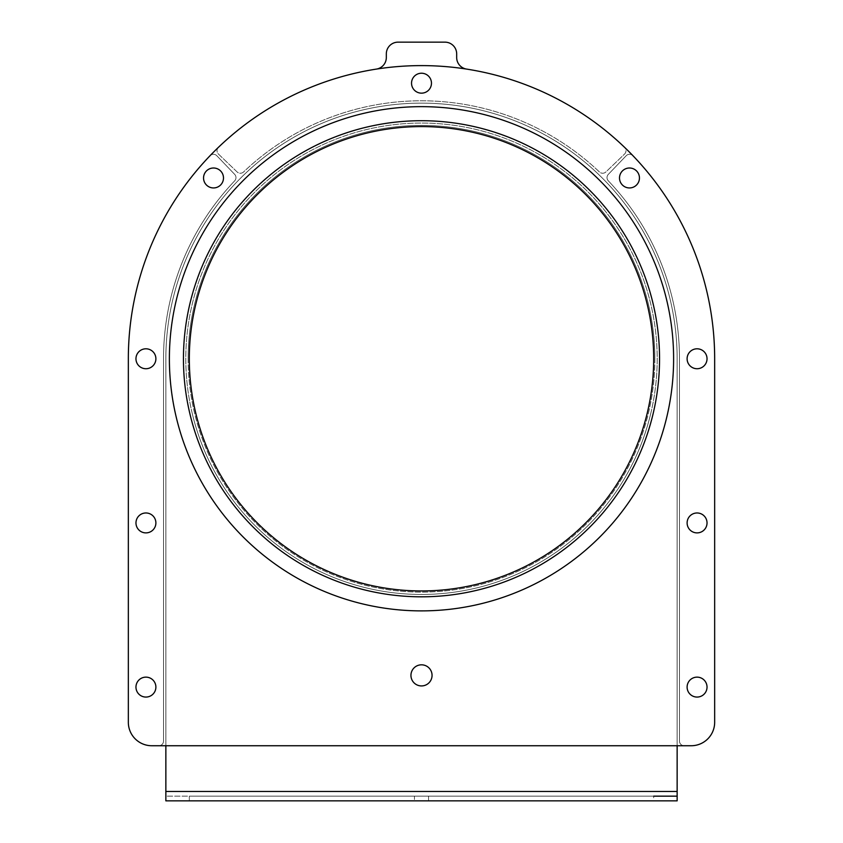 <?xml version="1.0" encoding="UTF-8"?>
<svg xmlns="http://www.w3.org/2000/svg" width="843" height="843" viewBox="0 0 843 843"><rect width="100%" height="100%" fill="white"/><g stroke="black" fill="none" stroke-linecap="round" stroke-linejoin="round"><path stroke-width="0.63" stroke-dasharray="4.21 3.16" d="M654.853 358.76A233.353 233.353 0 0 1 304.818 560.858A233.353 233.353 0 0 1 304.818 156.672A233.353 233.353 0 0 1 654.853 358.76A233.353 233.353 0 0 0 304.818 156.672A233.353 233.353 0 0 0 304.818 560.858A233.353 233.353 0 0 0 654.853 358.76M432.059 675.38A10.559 10.559 0 0 0 416.221 666.233A10.559 10.559 0 0 0 416.221 684.516A10.559 10.559 0 0 0 432.059 675.38M155.892 687.108A9.968 9.968 0 0 0 140.95 678.467A9.968 9.968 0 0 0 140.95 695.738A9.968 9.968 0 0 0 155.892 687.108M155.892 522.934A9.968 9.968 0 0 0 140.95 514.304A9.968 9.968 0 0 0 140.95 531.564A9.968 9.968 0 0 0 155.892 522.934M223.49 177.968A9.968 9.968 0 0 0 208.537 169.338A9.968 9.968 0 0 0 208.537 186.609A9.968 9.968 0 0 0 223.49 177.968M155.892 358.76A9.968 9.968 0 0 0 140.95 350.13A9.968 9.968 0 0 0 140.95 367.4A9.968 9.968 0 0 0 155.892 358.76M707.035 687.108A9.968 9.968 0 0 0 692.092 678.467A9.968 9.968 0 0 0 692.092 695.738A9.968 9.968 0 0 0 707.035 687.108A9.968 9.968 0 0 1 692.092 695.738A9.968 9.968 0 0 1 692.092 678.467A9.968 9.968 0 0 1 707.035 687.108A9.968 9.968 0 0 0 692.092 678.467A9.968 9.968 0 0 0 692.092 695.738A9.968 9.968 0 0 0 707.035 687.108M707.035 522.934A9.968 9.968 0 0 0 692.092 514.304A9.968 9.968 0 0 0 692.092 531.564A9.968 9.968 0 0 0 707.035 522.934A9.968 9.968 0 0 1 692.092 531.564A9.968 9.968 0 0 1 692.092 514.304A9.968 9.968 0 0 1 707.035 522.934A9.968 9.968 0 0 0 692.092 514.304A9.968 9.968 0 0 0 692.092 531.564A9.968 9.968 0 0 0 707.035 522.934M707.035 358.76A9.968 9.968 0 0 0 692.092 350.13A9.968 9.968 0 0 0 692.092 367.4A9.968 9.968 0 0 0 707.035 358.76A9.968 9.968 0 0 1 692.092 367.4A9.968 9.968 0 0 1 692.092 350.13A9.968 9.968 0 0 1 707.035 358.76A9.968 9.968 0 0 0 692.092 350.13A9.968 9.968 0 0 0 692.092 367.4A9.968 9.968 0 0 0 707.035 358.76M431.468 83.194A9.968 9.968 0 0 0 416.516 74.563A9.968 9.968 0 0 0 416.516 91.824A9.968 9.968 0 0 0 431.468 83.194A9.968 9.968 0 0 1 416.516 91.824A9.968 9.968 0 0 1 416.516 74.563A9.968 9.968 0 0 1 431.468 83.194A9.968 9.968 0 0 0 416.516 74.563A9.968 9.968 0 0 0 416.516 91.824A9.968 9.968 0 0 0 431.468 83.194M639.447 177.968A9.968 9.968 0 0 0 624.494 169.338A9.968 9.968 0 0 0 624.494 186.609A9.968 9.968 0 0 0 639.447 177.968A9.968 9.968 0 0 1 624.494 186.609A9.968 9.968 0 0 1 624.494 169.338A9.968 9.968 0 0 1 639.447 177.968A9.968 9.968 0 0 0 624.494 169.338A9.968 9.968 0 0 0 624.494 186.609A9.968 9.968 0 0 0 639.447 177.968M714.664 722.282A23.456 23.456 0 0 1 691.207 745.739L151.793 745.739A23.456 23.456 0 0 1 128.336 722.282L128.336 358.76A293.164 293.164 0 0 1 421.5 65.606A293.164 293.164 0 0 1 714.664 358.76L714.664 722.282A23.456 23.456 0 0 1 691.207 745.739L684.168 745.739A4.689 4.689 0 0 1 679.479 741.05L679.479 358.76A257.979 257.979 0 0 0 608.319 180.845A4.689 4.689 0 0 1 608.33 174.364L626.201 155.723A4.689 4.689 0 0 1 632.967 155.723A293.164 293.164 0 0 1 714.664 358.76L714.664 722.282A23.456 23.456 0 0 1 691.207 745.739A23.456 23.456 0 0 0 714.664 722.282L714.664 358.76A293.164 293.164 0 0 0 421.5 65.606A293.164 293.164 0 0 0 128.336 358.76L128.336 722.282A23.456 23.456 0 0 0 151.793 745.739L158.832 745.739A4.689 4.689 0 0 0 163.521 741.05L163.521 358.76A257.979 257.979 0 0 1 234.681 180.845A4.689 4.689 0 0 0 234.67 174.364L216.799 155.723A4.689 4.689 0 0 0 210.033 155.723A293.164 293.164 0 0 0 128.336 358.76L128.336 722.282A23.456 23.456 0 0 0 151.793 745.739L691.207 745.739A23.456 23.456 0 0 0 714.664 722.282M647.371 412.512A232.183 232.183 0 0 0 355.114 136.271A232.183 232.183 0 0 0 262.015 527.507A232.183 232.183 0 0 0 647.371 412.512M650.796 413.323A235.703 235.703 0 0 0 354.102 132.899A235.703 235.703 0 0 0 259.602 530.057A235.703 235.703 0 0 0 650.796 413.323A235.703 235.703 0 0 1 259.602 530.057A235.703 235.703 0 0 1 354.102 132.899A235.703 235.703 0 0 1 650.796 413.323M666.771 417.127A252.12 252.12 0 0 0 349.413 117.177A252.12 252.12 0 0 0 248.316 541.996A252.12 252.12 0 0 0 666.771 417.127M444.956 42.15A11.728 11.728 0 0 1 456.674 53.878L456.674 57.503A11.728 11.728 0 0 0 466.601 69.094A293.164 293.164 0 0 1 624.537 147.293A4.689 4.689 0 0 1 624.537 154.069L605.896 171.94A4.689 4.689 0 0 1 599.415 171.951A257.979 257.979 0 0 0 243.585 171.951A4.689 4.689 0 0 1 237.104 171.94L218.463 154.069A4.689 4.689 0 0 1 218.463 147.293A293.164 293.164 0 0 1 376.399 69.094A11.728 11.728 0 0 0 386.326 57.503L386.326 53.878A11.728 11.728 0 0 1 398.044 42.15L444.956 42.15M466.601 69.094A293.164 293.164 0 0 1 624.537 147.293A4.689 4.689 0 0 1 624.537 154.069L605.896 171.94A4.689 4.689 0 0 1 599.415 171.951A257.979 257.979 0 0 0 243.585 171.951A4.689 4.689 0 0 1 237.104 171.94L218.463 154.069A4.689 4.689 0 0 1 218.463 147.293A293.164 293.164 0 0 1 376.399 69.094M684.168 745.739A4.689 4.689 0 0 1 679.479 741.05L679.479 358.76A257.979 257.979 0 0 0 608.319 180.845A4.689 4.689 0 0 1 608.33 174.364L626.201 155.723A4.689 4.689 0 0 1 632.967 155.723A293.164 293.164 0 0 1 714.664 358.76A293.164 293.164 0 0 0 421.5 65.606A293.164 293.164 0 0 0 128.336 358.76A293.164 293.164 0 0 1 210.033 155.723A4.689 4.689 0 0 1 216.799 155.723L234.67 174.364A4.689 4.689 0 0 1 234.681 180.845A257.979 257.979 0 0 0 163.521 358.76L163.521 741.05A4.689 4.689 0 0 1 158.832 745.739M135.965 687.108A9.968 9.968 0 0 0 150.908 695.738A9.968 9.968 0 0 0 150.908 678.467A9.968 9.968 0 0 0 135.965 687.108A9.968 9.968 0 0 1 150.908 678.467A9.968 9.968 0 0 1 150.908 695.738A9.968 9.968 0 0 1 135.965 687.108A9.968 9.968 0 0 0 150.908 695.738A9.968 9.968 0 0 0 150.908 678.467A9.968 9.968 0 0 0 135.965 687.108A9.968 9.968 0 0 1 150.908 678.467A9.968 9.968 0 0 1 150.908 695.738A9.968 9.968 0 0 1 135.965 687.108M135.965 522.934A9.968 9.968 0 0 0 150.908 531.564A9.968 9.968 0 0 0 150.908 514.304A9.968 9.968 0 0 0 135.965 522.934A9.968 9.968 0 0 1 150.908 514.304A9.968 9.968 0 0 1 150.908 531.564A9.968 9.968 0 0 1 135.965 522.934A9.968 9.968 0 0 0 150.908 531.564A9.968 9.968 0 0 0 150.908 514.304A9.968 9.968 0 0 0 135.965 522.934A9.968 9.968 0 0 1 150.908 514.304A9.968 9.968 0 0 1 150.908 531.564A9.968 9.968 0 0 1 135.965 522.934M135.965 358.76A9.968 9.968 0 0 0 150.908 367.4A9.968 9.968 0 0 0 150.908 350.13A9.968 9.968 0 0 0 135.965 358.76A9.968 9.968 0 0 1 150.908 350.13A9.968 9.968 0 0 1 150.908 367.4A9.968 9.968 0 0 1 135.965 358.76A9.968 9.968 0 0 0 150.908 367.4A9.968 9.968 0 0 0 150.908 350.13A9.968 9.968 0 0 0 135.965 358.76A9.968 9.968 0 0 1 150.908 350.13A9.968 9.968 0 0 1 150.908 367.4A9.968 9.968 0 0 1 135.965 358.76M203.553 177.968A9.968 9.968 0 0 0 218.506 186.609A9.968 9.968 0 0 0 218.506 169.338A9.968 9.968 0 0 0 203.553 177.968A9.968 9.968 0 0 1 218.506 169.338A9.968 9.968 0 0 1 218.506 186.609A9.968 9.968 0 0 1 203.553 177.968A9.968 9.968 0 0 0 218.506 186.609A9.968 9.968 0 0 0 218.506 169.338A9.968 9.968 0 0 0 203.553 177.968A9.968 9.968 0 0 1 218.506 169.338A9.968 9.968 0 0 1 218.506 186.609A9.968 9.968 0 0 1 203.553 177.968M188.147 358.76A233.353 233.353 0 0 0 538.182 560.858A233.353 233.353 0 0 0 538.182 156.672A233.353 233.353 0 0 0 188.147 358.76A233.353 233.353 0 0 1 538.182 156.672A233.353 233.353 0 0 1 538.182 560.858A233.353 233.353 0 0 1 188.147 358.76M410.941 675.38A10.559 10.559 0 0 0 426.779 684.516A10.559 10.559 0 0 0 426.779 666.233A10.559 10.559 0 0 0 410.941 675.38A10.559 10.559 0 0 1 426.779 666.233A10.559 10.559 0 0 1 426.779 684.516A10.559 10.559 0 0 1 410.941 675.38M687.108 687.108A9.968 9.968 0 0 0 702.05 695.738A9.968 9.968 0 0 0 702.05 678.467A9.968 9.968 0 0 0 687.108 687.108A9.968 9.968 0 0 1 702.05 678.467A9.968 9.968 0 0 1 702.05 695.738A9.968 9.968 0 0 1 687.108 687.108M687.108 522.934A9.968 9.968 0 0 0 702.05 531.564A9.968 9.968 0 0 0 702.05 514.304A9.968 9.968 0 0 0 687.108 522.934A9.968 9.968 0 0 1 702.05 514.304A9.968 9.968 0 0 1 702.05 531.564A9.968 9.968 0 0 1 687.108 522.934M619.51 177.968A9.968 9.968 0 0 0 634.463 186.609A9.968 9.968 0 0 0 634.463 169.338A9.968 9.968 0 0 0 619.51 177.968A9.968 9.968 0 0 1 634.463 169.338A9.968 9.968 0 0 1 634.463 186.609A9.968 9.968 0 0 1 619.51 177.968M687.108 358.76A9.968 9.968 0 0 0 702.05 367.4A9.968 9.968 0 0 0 702.05 350.13A9.968 9.968 0 0 0 687.108 358.76A9.968 9.968 0 0 1 702.05 350.13A9.968 9.968 0 0 1 702.05 367.4A9.968 9.968 0 0 1 687.108 358.76M411.532 83.194A9.968 9.968 0 0 0 426.484 91.824A9.968 9.968 0 0 0 426.484 74.563A9.968 9.968 0 0 0 411.532 83.194A9.968 9.968 0 0 1 426.484 74.563A9.968 9.968 0 0 1 426.484 91.824A9.968 9.968 0 0 1 411.532 83.194M128.336 722.282A23.456 23.456 0 0 0 151.793 745.739A23.456 23.456 0 0 1 128.336 722.282M165.86 745.739L677.14 745.739L677.14 358.76A255.64 255.64 0 0 0 421.5 103.131A255.64 255.64 0 0 0 165.86 358.76L165.86 791.472L677.14 791.472L677.14 358.76A255.64 255.64 0 0 0 421.5 103.131A255.64 255.64 0 0 0 165.86 358.76L165.86 745.739M195.629 412.512A232.183 232.183 0 0 0 580.985 527.507A232.183 232.183 0 0 0 487.886 136.271A232.183 232.183 0 0 0 195.629 412.512A232.183 232.183 0 0 1 487.886 136.271A232.183 232.183 0 0 1 580.985 527.507A232.183 232.183 0 0 1 195.629 412.512M176.229 417.127A252.12 252.12 0 0 0 594.684 541.996A252.12 252.12 0 0 0 493.587 117.177A252.12 252.12 0 0 0 176.229 417.127A252.12 252.12 0 0 1 493.587 117.177A252.12 252.12 0 0 1 594.684 541.996A252.12 252.12 0 0 1 176.229 417.127M192.204 413.323A235.703 235.703 0 0 1 488.898 132.899A235.703 235.703 0 0 1 583.398 530.057A235.703 235.703 0 0 1 192.204 413.323A235.703 235.703 0 0 0 583.398 530.057A235.703 235.703 0 0 0 488.898 132.899A235.703 235.703 0 0 0 192.204 413.323M414.461 800.85L428.539 800.85L414.461 800.85L414.461 796.161L428.539 796.161L414.461 796.161M189.317 800.85L165.86 800.85L165.86 796.161L189.317 796.161L189.317 800.85L653.683 800.85L653.683 796.161L189.317 796.161M165.86 800.85L165.86 796.161L677.14 796.161L677.14 800.85L677.14 791.472M165.86 796.161L165.86 791.472M653.083 413.871A238.042 238.042 0 0 1 257.99 531.764A238.042 238.042 0 0 1 353.438 130.654A238.042 238.042 0 0 1 653.083 413.871M189.917 413.871A238.042 238.042 0 0 1 489.562 130.654A238.042 238.042 0 0 1 585.01 531.764A238.042 238.042 0 0 1 189.917 413.871A238.042 238.042 0 0 0 585.01 531.764A238.042 238.042 0 0 0 489.562 130.654A238.042 238.042 0 0 0 189.917 413.871M428.539 796.161L428.539 800.85"/><path stroke-width="1.26" d="M432.059 675.38A10.559 10.559 0 0 1 416.221 684.516A10.559 10.559 0 0 1 416.221 666.233A10.559 10.559 0 0 1 432.059 675.38M155.892 687.108A9.968 9.968 0 0 1 140.95 695.738A9.968 9.968 0 0 1 140.95 678.467A9.968 9.968 0 0 1 155.892 687.108M155.892 522.934A9.968 9.968 0 0 1 140.95 531.564A9.968 9.968 0 0 1 140.95 514.304A9.968 9.968 0 0 1 155.892 522.934M223.49 177.968A9.968 9.968 0 0 1 208.537 186.609A9.968 9.968 0 0 1 208.537 169.338A9.968 9.968 0 0 1 223.49 177.968M155.892 358.76A9.968 9.968 0 0 1 140.95 367.4A9.968 9.968 0 0 1 140.95 350.13A9.968 9.968 0 0 1 155.892 358.76M707.035 687.108A9.968 9.968 0 0 1 692.092 695.738A9.968 9.968 0 0 1 692.092 678.467A9.968 9.968 0 0 1 707.035 687.108M707.035 522.934A9.968 9.968 0 0 1 692.092 531.564A9.968 9.968 0 0 1 692.092 514.304A9.968 9.968 0 0 1 707.035 522.934M707.035 358.76A9.968 9.968 0 0 1 692.092 367.4A9.968 9.968 0 0 1 692.092 350.13A9.968 9.968 0 0 1 707.035 358.76M431.468 83.194A9.968 9.968 0 0 1 416.516 91.824A9.968 9.968 0 0 1 416.516 74.563A9.968 9.968 0 0 1 431.468 83.194M639.447 177.968A9.968 9.968 0 0 1 624.494 186.609A9.968 9.968 0 0 1 624.494 169.338A9.968 9.968 0 0 1 639.447 177.968M714.664 722.282A23.456 23.456 0 0 1 691.207 745.739L151.793 745.739A23.456 23.456 0 0 1 128.336 722.282L128.336 358.76A293.164 293.164 0 0 1 421.5 65.606A293.164 293.164 0 0 1 714.664 358.76L714.664 722.282M647.371 412.512A232.183 232.183 0 0 1 262.015 527.507A232.183 232.183 0 0 1 355.114 136.271A232.183 232.183 0 0 1 647.371 412.512M666.771 417.127A252.12 252.12 0 0 1 248.316 541.996A252.12 252.12 0 0 1 349.413 117.177A252.12 252.12 0 0 1 666.771 417.127M376.399 69.094A11.728 11.728 0 0 0 386.326 57.503L386.326 53.878A11.728 11.728 0 0 1 398.044 42.15L444.956 42.15A11.728 11.728 0 0 1 456.674 53.878L456.674 57.503A11.728 11.728 0 0 0 466.601 69.094M653.683 800.85L677.14 800.85L677.14 745.739L691.207 745.739L684.168 745.739M677.14 800.85L165.86 800.85L165.86 745.739L151.793 745.739L158.832 745.739M128.336 358.76L128.336 722.282L128.336 358.76M653.683 796.161L677.14 796.161M653.083 413.871A238.042 238.042 0 0 0 353.438 130.654A238.042 238.042 0 0 0 257.99 531.764A238.042 238.042 0 0 0 653.083 413.871M677.14 791.472L165.86 791.472"/></g></svg>
